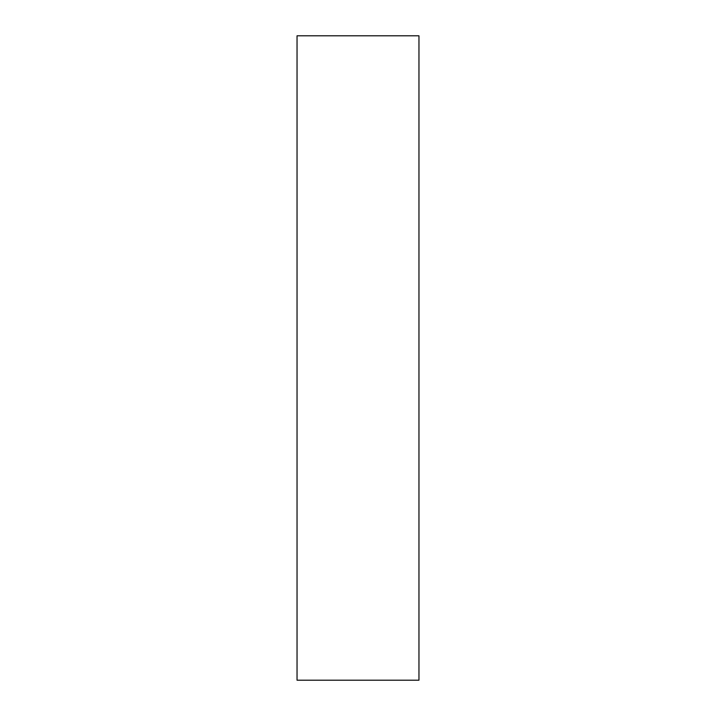 <?xml version="1.0" encoding="UTF-8"?>
<svg xmlns="http://www.w3.org/2000/svg" width="716" height="716" viewBox="0 0 716 716"><rect width="100%" height="100%" fill="white"/><g stroke="black" fill="none" stroke-linecap="round" stroke-linejoin="round"><path stroke-width="1.07" d="M418.958 680.2L297.042 680.2L418.958 680.2L418.958 35.8L418.958 680.2M297.042 35.8L418.958 35.8L297.042 35.8L297.042 680.2L297.042 35.8"/></g></svg>
